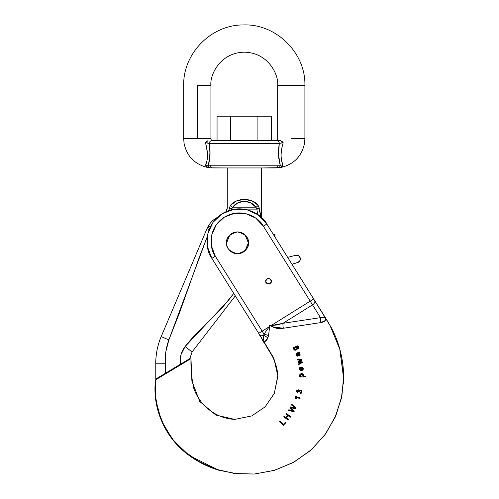 <?xml version="1.0" encoding="UTF-8"?>
<svg xmlns="http://www.w3.org/2000/svg" width="499" height="499" viewBox="0 0 499 499"><rect width="100%" height="100%" fill="white"/><g stroke="black" fill="none" stroke-linecap="round" stroke-linejoin="round"><path stroke-width="0.75" d="M265.811 281.255A2.726 2.726 0 0 1 268.537 278.529A2.726 2.726 0 0 1 271.256 281.255A2.726 2.726 0 0 1 268.537 283.981A2.726 2.726 0 0 1 265.811 281.255L266.609 283.183L268.537 283.981L270.458 283.183L271.256 281.255L270.458 279.328L268.537 278.529L266.609 279.328L265.811 281.255C264.844 278.018 272.229 278.018 271.256 281.255C272.229 284.486 264.844 284.486 265.811 281.255L266.609 283.183L268.537 283.981L270.458 283.183L271.256 281.255L270.458 279.328L268.537 278.529L266.609 279.328L265.811 281.255M343.418 384.105L343.636 378.373C343.705 369.771 342.751 361.282 340.773 352.899C338.646 343.892 335.397 335.309 331.043 327.151L313.016 297.953L325.067 317.189C326.034 318.081 326.065 319.204 325.167 320.576L320.813 322.591L283.345 328.248L276.933 328.404L270.863 325.872C269.66 324.593 269.254 324.868 269.653 326.695L268.506 335.677L267.782 337.973L265.262 341.247C264.32 341.952 263.403 341.422 262.505 339.669L272.086 355.837C276.957 365 277.962 373.57 277.868 378.223L277.812 375.685L274.313 393.362L265.15 406.841L251.683 415.941L234.73 419.409L215.799 415.031L199.762 401.495L191.884 381.049L190.986 358.606L155.52 379.914L155.389 395.826L158.333 411.463L164.327 426.358L173.309 440.037L185.16 451.963L199.513 461.856L216.123 469.26L234.748 473.539L254.534 474.025L274.743 470.245L294.142 462.03L311.482 449.643L325.685 433.774L335.946 415.442L341.902 395.869L343.63 376.296L339.769 349.169L329.926 325.236L325.473 317.882M263.609 341.185L273.832 358.17L277.812 375.685M313.01 297.934L325.067 317.189C326.583 319.965 325.167 321.768 320.813 322.591L283.345 328.248C278.966 329.159 274.806 328.367 270.863 325.872C269.734 324.812 269.329 325.086 269.653 326.695L268.506 335.677L267.782 337.973C266.229 341.859 264.476 342.426 262.505 339.669A6.811 1.179 148 0 0 262.493 339.407L259.63 334.817A4.086 2.626 -32 0 0 263.572 335.347A4.086 2.626 148 0 1 259.63 334.817L258.7 333.332L262.162 331.168L258.7 333.332L211.863 258.376C205.731 251.028 202.064 226.802 222.174 213.722C242.745 201.384 262.904 215.3 266.828 224.026C262.904 215.3 242.745 201.384 222.174 213.722C202.064 226.802 205.731 251.028 211.863 258.376L215.325 256.212L211.863 258.376L262.493 339.407L262.973 340.106L263.279 339.931L264.008 334.112L262.162 331.168L264.008 334.112L269.254 326.733L262.162 331.168L215.325 256.212C209.973 249.787 206.767 228.617 224.338 217.184C242.314 206.405 259.935 218.562 263.36 226.197L312.517 304.864L310.197 301.153L271.107 325.579C269.734 324.637 269.117 325.017 269.254 326.733L262.162 331.168L215.325 256.212L211.414 245.876L211.751 234.829L216.285 224.756L224.338 217.184L234.667 213.266L245.714 213.609L255.787 218.144L263.36 226.197L310.197 301.153L271.107 325.579L277.163 324.93L282.989 323.315L312.517 304.864L320.508 317.651L282.989 323.315L312.517 304.864L320.508 317.651L325.323 317.726L318.998 307.521M301.446 362.361L298.19 362.293L298.034 361.594L300.866 360.172L297.672 360.01L297.516 359.317L301.677 359.629L301.839 360.34L299.681 361.419L301.839 360.34L301.677 359.629L297.516 359.317L297.672 360.01L300.866 360.172L298.034 361.594L298.19 362.293L301.446 362.361L300.616 362.355L301.446 362.361L298.552 363.89L300.679 362.742L298.552 363.89L298.708 364.576L298.552 363.89L298.708 364.576L302.332 362.517L298.708 364.576L302.332 362.517L302.169 361.8L299.013 361.744L302.169 361.8L302.332 362.517L302.169 361.8L299.013 361.744L301.839 360.34L301.677 359.629L297.516 359.317L297.672 360.01L300.866 360.172L298.034 361.594L298.19 362.293L300.616 362.355M303.748 375.373L303.211 376.252L303.748 375.379L303.492 374.35L303.748 375.373L303.211 376.252L305.232 376.227L303.211 376.252L303.492 374.35L302.743 373.726L303.492 374.35L302.743 373.726L301.228 373.564L302.743 373.726M299.656 375.192L300.367 376.296L299.656 375.192L299.905 374.312L301.228 373.564L299.905 374.312L299.843 375.828L299.656 375.192L300.304 373.907M295.427 397.422L295.065 396.212L295.701 398.564L295.065 396.212L300.223 397.977L295.065 396.212M288.834 409.723L293.443 411.076L289.956 407.72L290.406 406.916L295.065 408.188L291.497 404.963L291.865 404.302L291.497 404.963L295.065 408.188L294.173 407.384L295.065 408.188L290.406 406.916L289.956 407.72L293.443 411.076L292.713 410.378L293.443 411.076L288.834 409.723L293.443 411.076L288.834 409.723L288.466 410.378L288.834 409.723L288.466 410.378L293.911 411.806L294.316 411.076L290.755 407.639L291.248 408.113L290.755 407.639L295.545 408.887L295.926 408.207L291.865 404.302L291.497 404.963L294.173 407.384M296.911 390.249L296.537 391.004L296.911 390.249L298.209 389.775L299.138 390.761L300.317 390.018L301.564 390.611L300.317 390.018L301.564 390.611L300.317 390.018L299.138 390.761L298.209 389.775L296.911 390.249L296.537 391.004L297.535 392.9L296.537 391.004L296.911 390.249L298.458 389.844M301.564 390.611L301.945 392.008L301.228 393.281L300.036 393.549L300.08 392.869L300.036 393.549L301.228 393.281L301.564 390.611L301.945 392.008L301.228 393.281L300.036 393.549L301.228 393.281L301.945 392.008M301.196 391.204L300.922 392.682L301.196 391.204L300.142 390.698L299.244 392.002L298.658 391.79L298.221 390.474L297.148 391.116L297.797 392.27L297.148 391.116L297.217 391.796L297.148 391.116L298.221 390.474L297.148 391.116L298.221 390.474L298.658 391.79L299.244 392.002L300.142 390.698L301.196 391.204L300.142 390.698L301.196 391.204L301.309 392.064L300.08 392.869L300.036 393.549M301.621 369.94L302.488 369.46L302.712 368.586L301.864 367.607L301.901 366.933L302.881 367.439L303.298 369.241L302.076 370.52L300.298 370.489L299.257 369.023L299.799 367.52L301.284 366.99L301.621 369.94L301.284 366.99L299.805 367.514L299.257 369.023L299.799 367.52L299.257 369.023L300.298 370.489L302.076 370.52L303.336 368.973L302.881 367.439L301.901 366.933L301.864 367.607L302.712 368.586L302.488 369.46L302.712 368.586L302.488 369.46L301.621 369.94L301.284 366.99L299.805 367.514M300.024 353.934L299.126 353.018L300.155 355.213L300.024 353.934L299.126 353.018L299.531 352.637L299.126 353.018L300.024 353.941L300.155 355.213L299.425 355.824L298.483 355.656L297.236 353.735L296.643 354.128L296.687 354.895L297.697 355.587L297.816 356.261L297.697 355.587L297.061 355.475L297.697 355.587L297.816 356.261L296.493 355.787L297.816 356.261L296.493 355.787L296.063 354.982L296.493 355.787L295.913 354.165L299.306 352.001L299.531 352.637L299.126 353.018L299.531 352.637L299.306 352.001L295.913 354.165L296.063 354.982M297.142 352.993L299.306 352.001L299.531 352.637M293.106 347.703L297.479 345.894L293.106 347.703L297.479 345.894L293.106 347.703L293.387 348.314L293.106 347.703L293.387 348.314L293.849 348.102L293.805 349.344L293.849 348.102L293.805 349.344L294.41 350.03L293.805 349.344M298.726 346.668L299.082 348.146L298.371 348.932L298.19 348.271L298.371 348.932L299.082 348.146L297.479 345.894L298.726 346.668L299.082 348.146L298.371 348.932L299.082 348.146M296.549 346.861L297.304 346.562L298.165 346.942L298.458 347.903L298.171 346.942L297.304 346.562L296.549 346.861L297.504 347.728L297.435 349.013L295.321 350.242L294.41 350.03L295.321 350.242L297.435 349.013L296.549 346.861L297.435 349.013L297.504 347.728L296.549 346.861L297.304 346.562L298.458 347.903L298.371 348.932M226.59 242.845C225.972 237.692 229.602 234.062 237.487 231.948C245.371 234.062 249.001 237.692 248.383 242.845C249.001 247.991 245.371 251.627 237.487 253.735C229.602 251.627 225.972 247.991 226.59 242.845C226.59 245.851 227.656 248.421 229.783 250.548C231.91 252.675 234.48 253.735 237.487 253.735C240.493 253.735 243.063 252.675 245.19 250.548L248.383 242.845L245.19 235.141C243.063 233.008 240.493 231.948 237.487 231.948L237.48 231.948C234.48 231.948 231.91 233.008 229.783 235.141L226.59 242.845C225.972 237.692 229.602 234.062 237.487 231.948C245.371 234.062 249.001 237.692 248.383 242.845C248.383 239.832 247.317 237.268 245.19 235.141C243.063 233.008 240.493 231.948 237.487 231.948C234.48 231.948 231.91 233.008 229.783 235.141C227.656 237.268 226.59 239.832 226.59 242.845C226.59 245.851 227.656 248.421 229.783 250.548C231.91 252.675 234.48 253.735 237.487 253.735C240.493 253.735 243.063 252.675 245.19 250.548C247.317 248.421 248.383 245.851 248.383 242.845C249.001 247.991 245.371 251.627 237.487 253.735C229.602 251.627 225.972 247.991 226.59 242.845C226.59 239.832 227.656 237.268 229.783 235.141M258.145 332.465L262.505 339.669A6.811 1.179 -32 0 0 262.493 339.407C264.096 341.491 262.973 337.149 263.572 335.347A6.811 3.63 -144.1 0 1 267.782 337.973A6.811 3.63 35.9 0 0 263.572 335.347L264.008 334.112A6.811 2.327 -159.7 0 1 268.506 335.677A6.811 2.327 20.3 0 0 264.008 334.112L269.254 326.733C269.117 325.017 269.734 324.637 271.107 325.579L282.989 323.315A6.811 2.146 -98.7 0 0 283.345 328.248A6.811 2.146 81.3 0 1 282.989 323.315L320.508 317.651A6.811 2.189 -98.1 0 0 320.813 322.591A6.811 2.189 81.9 0 1 320.508 317.651C323.658 317.975 325.167 317.819 325.036 317.183L314.595 300.467A4.086 2.626 148 0 1 312.517 304.864A4.086 2.626 -32 0 0 314.595 300.467L313.665 298.982L310.197 301.153L313.665 298.982L266.828 224.026L263.36 226.197L266.828 224.026L261.339 217.396L261.295 215.562L261.339 217.396M277.831 376.477L274.269 393.468L265.106 406.885L251.671 415.948L234.767 419.409L230.438 419.004C223.458 417.925 217.059 415.355 211.239 411.295C203.018 405.475 197.217 397.89 193.843 388.546C191.641 378.554 190.687 368.574 190.986 358.606L155.52 379.914L155.364 381.51M313.665 298.982L266.828 224.026L258.164 214.82L246.637 209.624L233.994 209.237L222.174 213.722L212.961 222.386L207.765 233.912L207.384 246.55M241.803 306.286L243.113 308.382M211.863 258.376L207.384 246.556M273.832 327.381L272.616 326.857L283.345 328.248M325.766 318.543L325.167 320.576L320.813 322.591M343.63 378.498L339.769 349.169L329.926 325.236L326.939 320.233M237.125 473.807L218.905 470.251L189.146 455.456L172.86 439.968L161.408 420.638L155.906 400.641L155.52 379.914C152.158 406.766 163.922 437.417 189.146 455.456C198.209 462.118 208.127 467.045 218.905 470.251L237.948 473.888L234.904 473.576C233.582 473.451 241.397 474.15 234.748 473.539L254.172 474.05L274.032 470.451L293.15 462.573L310.347 450.647L324.575 435.296L335.054 417.476L341.397 398.327L343.624 379.028M282.989 323.315L277.163 324.93M263.329 338.69L262.973 340.106M269.254 326.733L264.008 334.112L263.279 339.95M264.008 334.112L263.572 335.347M285.172 422.485L285.615 422.915L285.172 422.485L283.338 424.381L285.172 422.485L283.338 424.381L279.864 421.025L283.338 424.381L279.864 421.025L279.359 421.549L279.864 421.025L279.359 421.549L283.276 425.335L285.615 422.915L285.172 422.485M279.359 421.549L283.276 425.335L285.615 422.915M286.476 417.937L288.522 419.509L286.476 417.937L288.191 415.711L286.476 417.937L288.191 415.711L290.237 417.289L288.191 415.711L290.237 417.289L290.68 416.709L286.364 413.384L285.921 413.964L286.364 413.384L285.921 413.964L287.698 415.336L285.921 413.964L287.698 415.336L285.983 417.557L287.698 415.336L285.983 417.557L284.205 416.185L285.983 417.557L284.205 416.185L283.763 416.765L284.205 416.185L283.763 416.765L288.073 420.089L288.522 419.509L286.476 417.937M283.763 416.765L288.073 420.089L288.522 419.509M290.237 417.289L290.68 416.709L286.364 413.384M288.466 410.378L293.911 411.806L294.316 411.076M290.755 407.639L295.545 408.887L295.926 408.207L291.865 404.302M293.175 407.614L290.406 406.916L289.956 407.72L292.713 410.378M295.701 398.564L296.312 398.776L295.701 398.564L296.312 398.776L295.988 397.241L296.213 397.99L295.988 397.241L300.005 398.614L295.988 397.241L300.005 398.614L300.223 397.977L300.005 398.614M296.537 391.004L297.535 392.9L297.797 392.27L297.217 391.796M297.535 392.9L297.797 392.27M298.695 391.684L299.244 392.002L300.142 390.698M300.922 392.682L300.08 392.869M300.273 375.242L300.666 375.972L300.273 375.242L301.302 374.225L300.273 375.242L301.302 374.225L302.774 374.493L301.302 374.225L302.774 374.493L303.136 375.229L302.132 376.246L303.136 375.229L302.132 376.246L300.666 375.972L302.132 376.246L300.666 375.972L300.273 375.242M299.843 375.828L300.367 376.296L299.724 376.302L300.367 376.296L299.724 376.302L299.737 376.976L299.724 376.302L299.737 376.976L305.238 376.901L305.232 376.227L305.238 376.901L305.232 376.227L303.211 376.252M299.737 376.976L305.238 376.901M302.774 374.493L303.136 375.229L302.774 374.493L301.302 374.225M299.868 368.961L300.236 369.728L299.868 368.961L300.747 367.726L299.868 368.961L300.747 367.726L301.003 370.009L300.747 367.726L301.003 370.009L300.236 369.728L301.003 370.009L300.236 369.728L299.868 368.961L300.747 367.726M303.298 369.241L302.076 370.52L303.298 369.241L302.881 367.439L301.901 366.933L301.864 367.607L302.469 367.963L301.864 367.607M302.469 367.963L302.712 368.586M299.257 369.023L300.298 370.489L302.076 370.52M300.236 369.728L301.003 370.009M299.013 361.744L299.681 361.419M298.595 353.379L298.015 353.46L299.126 353.66L299.543 354.858L298.683 354.995L298.015 353.46L298.383 354.483L298.015 353.46L299.126 353.66L299.494 354.253L299.126 353.66L299.543 354.858L299.494 354.253L299.543 354.858L298.951 355.176L299.543 354.858M299.425 355.824L300.155 355.213L298.483 355.656L299.425 355.824L300.155 355.213M298.121 355.282L297.236 353.735L297.834 354.764L297.236 353.735L296.643 354.128L297.236 353.735M296.687 354.895L296.643 354.128L297.061 355.475L296.687 354.895M297.416 352.893L296.437 353.267L295.913 354.165M298.951 355.176L298.383 354.483L298.951 355.176M297.816 353.529L298.383 354.483M294.834 347.678L296.269 347.316L296.886 347.853L296.886 348.664L294.959 349.55L294.341 349.032L294.959 349.55L294.341 349.032L294.828 347.684L296.269 347.316L294.834 347.678L294.341 349.032L294.828 347.684L296.269 347.316L296.886 347.853L296.269 347.316L296.886 347.853L296.886 348.664L296.886 347.853L296.886 348.664L295.252 349.587M293.387 348.314L293.849 348.102M294.41 350.03L295.321 350.242L297.435 349.013M298.458 347.903L298.19 348.271M245.19 250.548C247.317 248.421 248.383 245.851 248.383 242.845C248.383 239.832 247.317 237.268 245.19 235.141M292.015 264.333A27.239 27.239 0 0 1 297.392 262.605L292.002 264.32L297.392 262.605A3.743 3.743 0 0 0 298.558 255.738L295.682 255.307A3.743 3.743 0 0 1 300.261 258.083A3.743 3.743 0 0 1 297.392 262.605L299.774 260.946L300.261 258.083L298.558 255.738M287.661 257.372L295.682 255.307M189.82 358.606L192.084 351.951L207.865 331.486L192.084 351.951L189.82 358.606L155.769 379.059L180.601 364.145L180.969 354.727L185.098 346.568L228.018 300.872L233.763 293.424L221.076 309.093L230.463 297.703M261.32 207.977L261.295 215.562L259.199 215.593L261.295 215.562L261.32 167.938L261.32 207.977L260.74 214.582L261.32 207.977L259.187 207.977L258.07 205.257L252.026 200.922L244.298 199.363L236.57 200.922L230.526 205.257L229.403 207.977L230.526 205.257L236.57 200.922L244.298 199.363L252.026 200.922L258.07 205.257L259.187 207.977L261.32 207.977L260.74 214.582L261.295 215.562L260.74 214.582L258.569 215.599M214.551 220.333L213.952 219.572L217.558 217.202L213.952 219.572A23.054 23.054 0 0 0 207.484 227.606L207.646 227.301L207.484 227.606A23.054 23.054 0 0 1 213.952 219.572A23.054 23.054 0 0 0 207.484 227.606L210.497 226.427L208.127 226.714L210.497 226.427L207.484 227.606L206.998 228.673L161.183 336.607C159.861 339.37 158.514 343.711 157.141 349.637C156.087 355.631 155.632 360.153 155.769 363.216C155.632 360.153 156.087 355.631 157.141 349.637C158.514 343.711 159.861 339.37 161.183 336.607L172.642 309.623M225.953 211.682L227.27 207.977L229.403 207.977L230.526 205.257A2.726 1.715 36 0 0 232.727 207.185L255.862 207.185L250.791 202.844L244.298 201.284L237.805 202.844L232.727 207.185L255.862 207.185L256.804 208.545A2.726 0.561 -6.7 0 0 259.187 207.977L259.299 208.956A15.525 15.525 0 0 0 260.74 214.582A15.525 15.525 0 0 1 259.299 208.956L256.904 209.106A17.92 17.92 0 0 0 258.251 214.882A17.92 17.92 0 0 1 256.904 209.106L243.861 209.106L259.299 208.956L259.187 207.977A2.726 0.561 173.3 0 1 256.804 208.545L255.862 207.185A2.726 1.715 -36 0 0 258.07 205.257L259.187 207.977L258.07 205.257A2.726 1.715 144 0 1 255.862 207.185C250.61 199.444 237.979 199.444 232.727 207.185A2.726 1.715 -144 0 1 230.526 205.257L229.403 207.977L227.27 207.977L226.933 209.973M275.011 234.673L274.032 235.578L275.011 234.673A64.795 64.795 0 0 1 274.899 236.95A64.795 64.795 0 0 0 275.011 234.673A13.242 13.242 0 0 1 273.415 234.574M207.865 331.486L235.303 295.888L192.084 351.951L185.098 346.568L180.969 354.727L180.601 364.145C179.603 357.459 181.1 351.602 185.098 346.568L192.084 351.951M155.769 379.059L158.563 377.381L155.769 379.059L155.769 363.216L165.306 363.216C164.919 355.263 166.111 347.479 168.874 339.869L165.905 351.415L165.306 373.333L165.306 363.216L155.769 363.216C155.794 353.984 157.597 345.115 161.183 336.607L206.998 228.673L207.484 227.606L206.998 228.673L209.093 229.565L206.998 228.673M158.563 377.381L161.657 375.529M199.301 257.253L207.26 236.626L168.874 339.869L179.596 312.58L199.301 257.253M221.076 309.093L202.656 327.5C195.327 334.53 189.477 340.879 185.098 346.568M211.888 258.42L212.225 258.956M231.642 209.106L234.848 209.106L231.642 209.106L232.727 207.185L231.786 208.545A2.726 0.561 -173.3 0 1 229.403 207.977A2.726 0.561 6.7 0 0 231.786 208.545L231.642 209.106L229.272 208.775L229.403 207.977L229.272 208.775L231.642 209.106A8.115 8.115 0 0 1 231.524 209.748A8.115 8.115 0 0 0 231.642 209.106M186.863 360.384L180.601 364.145M168.874 339.869L161.183 336.607L168.874 339.869M155.769 363.216C155.794 353.984 157.597 345.115 161.183 336.607M228.698 210.59A5.72 5.72 0 0 0 229.272 208.775A5.72 5.72 0 0 1 228.698 210.59M258.969 215.412L260.74 214.582M258.07 205.257C251.814 197.517 236.776 197.517 230.526 205.257M226.346 211.507L227.27 207.977L227.27 167.938M226.833 210.229L227.27 207.977L226.415 211.04M257.914 140.699L257.914 116.186L271.531 116.186L230.675 116.186L257.914 116.186L257.914 140.699M271.531 140.699L271.531 116.186L271.531 140.699L275.623 140.699A2.046 2.046 0 0 0 277.662 138.66A2.046 2.046 0 0 1 275.623 140.699L280.557 140.699L283.201 142.751C282.072 146.107 281.324 150.224 280.949 155.095L282.135 146.98M217.059 140.699L217.059 116.186L230.675 116.186L217.059 116.186L217.059 140.699L211.857 140.699L276.739 140.699L211.857 140.699A2.726 2.545 90 0 0 209.312 143.425L210.054 154.846L208.364 165.138L280.232 165.138L278.536 154.846L279.278 143.425L209.312 143.425C210.547 151.453 210.229 158.688 208.364 165.138L207.091 166.198A2.726 2.37 21.1 0 0 205.569 165.157L206.898 161.015L207.64 155.095C207.266 150.224 206.517 146.107 205.395 142.751L208.033 140.699L206.592 141.317L205.395 142.751L209.312 143.425A2.726 2.545 -90 0 1 211.857 140.699M230.675 140.699L230.675 116.186L230.675 140.699M210.934 140.699L212.973 140.699L210.934 140.699M283.02 165.157L281.692 161.015L280.949 155.095L281.692 161.015L283.02 165.157L281.748 167.29L275.623 167.938L262.805 167.938L279.197 167.714L281.629 167.315L281.498 166.198L283.02 165.157L281.629 167.315L281.492 166.198L280.232 165.138C278.361 158.688 278.049 151.453 279.278 143.425L283.201 142.751C280.463 151.839 280.401 159.306 283.02 165.157A2.726 2.37 -21.1 0 0 281.498 166.198L280.232 165.138A2.726 2.614 85.7 0 1 277.824 167.857A2.726 2.614 -94.3 0 0 280.232 165.138L278.074 165.213A2.726 2.458 90 0 1 275.623 167.938A2.726 2.458 -90 0 0 278.074 165.213L210.516 165.213A2.726 2.458 90 0 0 212.973 167.938L262.805 167.938M291.279 138.66L304.901 138.66L291.279 138.66M197.311 85.541L210.927 85.541C209.586 75.786 219.597 52.632 244.298 52.177C268.992 52.632 279.003 75.786 277.662 85.541L277.662 138.66L277.662 85.541L304.901 85.541L277.662 85.541C279.003 75.786 268.992 52.632 244.298 52.177C219.597 52.632 209.586 75.786 210.927 85.541L210.927 138.66A2.046 2.046 0 0 0 212.973 140.699A2.046 2.046 0 0 1 210.927 138.66L183.688 138.66L210.927 138.66L183.688 138.66L197.311 138.66L197.311 85.541L210.927 85.541L197.311 85.541L197.311 138.66M206.461 146.98L207.64 155.083L206.898 161.015L205.569 165.157C208.189 159.306 208.133 151.839 205.395 142.751L209.312 143.425L279.278 143.425A2.726 2.545 -90 0 0 276.739 140.699A2.726 2.545 90 0 1 279.278 143.425L283.201 142.751L281.997 141.323L280.557 140.699L276.739 140.699M225.785 167.938L210.771 167.857L206.842 167.29L205.569 165.157L207.091 166.198L206.842 167.29L211.283 167.889L208.719 167.627M279.833 167.627L280.781 167.477M209.773 158.526L210.06 152.008M278.529 152.008L278.816 158.526M280.232 165.213L278.074 165.213M278.598 150.542L279.06 159.992M205.806 166.747L206.842 167.29L205.569 165.163M207.834 167.483L206.842 167.29C194.242 163.94 186.638 155.881 184.031 143.107L183.688 138.66L183.688 85.541C182.896 53.599 211.127 24.794 243.082 24.95C275.891 23.428 305.768 52.713 304.901 85.541L304.901 138.66L304.558 143.107C301.951 155.881 294.348 163.94 281.748 167.29M209.536 159.992L209.998 150.542M207.752 142.907L205.395 142.751M275.623 167.938L212.973 167.938A2.726 2.458 -90 0 1 210.516 165.213L208.364 165.138A2.726 2.614 94.3 0 0 210.771 167.857L212.942 167.938M207.097 166.198L206.96 167.315L210.771 167.857A2.726 2.614 -85.7 0 1 208.364 165.138L207.091 166.198M283.189 142.751L280.912 142.895M190.986 358.606C190.687 368.574 191.641 378.554 193.843 388.546C197.217 397.89 203.018 405.475 211.239 411.295C217.059 415.355 223.458 417.925 230.438 419.004L234.73 419.409M331.38 327.793L334.056 333.257M343.636 378.211L343.624 379.203M343.599 380.132L343.624 379.134M235.94 473.682L234.748 473.539M277.681 374.269L277.182 370.47M276.733 368.218L276.016 365.436M275.336 363.284L274.806 361.787M274.25 360.397L273.296 358.226M272.117 355.893L271.107 354.134M269.753 351.932L268.45 349.843M267.296 347.996L266.023 345.95M263.921 342.52L262.237 339.694M260.49 336.669L259.025 334.074M261.283 213.647L261.283 214.601M277.176 167.895L279.184 167.714M209.405 167.714L211.42 167.895"/></g></svg>
